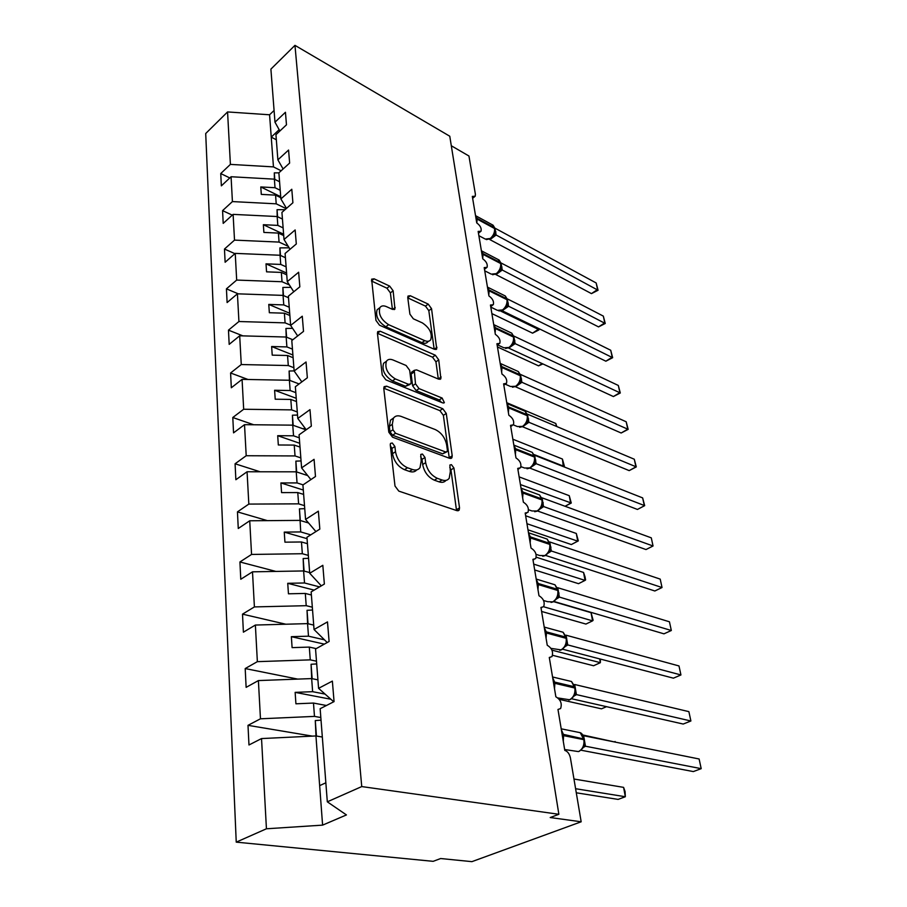<?xml version="1.0" encoding="UTF-8"?>
<svg xmlns="http://www.w3.org/2000/svg" width="907" height="907" viewBox="0 0 907 907"><rect width="100%" height="100%" fill="white"/><g stroke="black" fill="none" stroke-linecap="round" stroke-linejoin="round"><path stroke-width="1.36" d="M392.266 442.99L390.52 443.41L390.259 444.804L394.998 486.039L398.819 491.118L456.969 510.675L459.157 510.108L459.532 507.897L453.931 468.023L451.425 464.656L449.883 465.019L450.348 471.561L449.214 478.238C447.605 480.438 445.224 481.016 442.06 479.996L437.355 478.329C431.131 475.415 427.231 470.189 425.655 462.638L424.986 457.468L422.424 454.033L420.78 454.43L421.188 461.017L420.02 467.615C418.32 469.962 415.769 470.597 412.39 469.497L407.492 467.763C401.03 464.758 397.028 459.418 395.509 451.743L394.896 446.493L392.266 442.99M393.139 290.796L389.681 286.102L374.126 278.834L371.632 279.175L375.952 320.386L379.511 325.205L434.51 349.342L436.721 348.98L431.551 308.675L428.206 304.106L410.304 295.739L408.003 296.056L407.753 297.598L409.907 314.151L413.343 318.81L422.345 322.892C429.635 327.801 432.435 333.402 430.746 339.694C429.487 341.451 427.48 341.769 424.759 340.658L388.615 324.683C381.099 319.752 378.185 314.071 379.886 307.654C381.257 305.704 383.446 305.364 386.45 306.634L392.55 309.4L394.942 309.038L393.139 290.796L390.395 292.882L386.949 288.199L371.417 280.977M361.746 786.573L294.968 45.35L270.898 69.125L274.98 122.184L285.444 112.275L286.476 124.815L275.943 134.69L277.882 159.847L288.562 150.052L289.639 163.056L278.88 172.818L280.887 198.928L291.793 189.246L292.904 202.749L281.93 212.385L284.016 239.493L295.149 229.947L296.306 243.972L285.093 253.472L287.258 281.635L298.641 272.236L299.843 286.816L288.381 296.158L290.637 325.432L302.269 316.214L303.516 331.384L291.793 340.544L294.14 371.008L306.044 361.984L307.348 377.777L295.353 386.733L297.791 418.444L309.979 409.647L311.339 426.109L299.061 434.827L301.6 467.887L314.071 459.327L315.489 476.504L302.915 484.973L305.568 519.45L318.357 511.174L319.831 529.098L306.94 537.273L309.718 573.269L322.824 565.31L324.366 584.04L311.146 591.897L314.049 629.515L327.484 621.896L329.105 641.487L315.545 648.981L318.572 688.334L332.37 681.1L334.059 701.61L320.148 708.707L327.314 801.822L361.746 786.573L558.871 814.293L550.209 817.536L581.172 821.787L570.39 757.81C569.449 753.785 567.589 751.313 564.8 750.406L557.975 709.467L560.605 708.548C562.227 703.537 560.639 699.614 555.855 696.791L549.291 657.462L551.978 656.6C553.463 651.861 551.898 648.086 547.25 645.274L540.935 607.452L543.678 606.658C545.05 602.169 543.486 598.529 538.985 595.74L532.908 559.347L535.674 558.61C536.944 554.358 535.391 550.844 531.026 548.066L525.176 513.022L527.976 512.353C529.144 508.317 527.613 504.916 523.362 502.161L517.727 468.397L520.55 467.785C521.627 463.953 520.108 460.665 515.981 457.922L510.539 425.36L513.385 424.827C514.382 421.177 512.874 417.991 508.85 415.259L503.612 383.842L506.457 383.378C507.387 379.897 505.902 376.802 501.979 374.092L496.923 343.753L499.78 343.368C500.641 340.046 499.167 337.041 495.347 334.343L490.449 305.035L493.317 304.718C494.122 301.555 492.66 298.618 488.93 295.943L484.202 267.61L487.07 267.361C487.819 264.334 486.367 261.488 482.739 258.812L478.159 231.41L481.027 231.24C481.719 228.337 480.291 225.56 476.742 222.907L472.32 196.388L475.189 196.286L475.415 194.381L468.953 156.015L451.301 145.755M294.968 45.35L449.77 136.22L558.871 814.293M386.609 386.167L384.103 386.677L383.786 388.491L388.808 432.197L392.55 437.197L449.679 458.341L451.879 457.831L452.219 455.802L446.267 413.445L442.775 408.717L386.609 386.167L383.763 388.162M443.716 403.059L444.362 402.629L442.82 402.935L385.872 379.852L382.221 374.942L377.437 333.3L432.514 357.177L435.326 355.215L380.214 331.225L377.72 331.656L377.437 333.3M432.514 357.177L435.927 361.814L438.739 359.864L435.326 355.215M438.739 359.864L440.87 378.763L438.659 379.171L416.608 369.897L414.272 370.328L415.497 383.82L419.045 388.615L442.128 398.048L444.362 402.629M274.98 122.184L279.878 130.993M277.882 159.847L283.109 168.974M280.887 198.928L286.499 208.383M284.016 239.493L290.047 249.278M287.258 281.635L293.766 291.771M290.637 325.432L297.689 335.941M294.14 371.008L301.827 381.892M297.791 418.444L306.226 429.748M301.6 467.887L310.897 479.599M305.568 519.45L315.908 531.593M309.718 573.269L321.316 585.854M314.049 629.515L327.212 642.53M229.788 177.942L220.741 173.543L221.353 185.856L231.07 176.74L232.419 201.581L276.216 203.826L286.181 208.655M279.571 181.751L274.379 179.155L231.07 176.74M232.271 215.14L222.578 210.628L223.201 223.383L233.11 214.381L234.516 240.117L279.073 242.09L288.222 246.319M282.44 219.052L277.168 216.535L233.11 214.381M234.902 253.665L224.471 249.04L225.129 262.259L235.23 253.382L236.682 280.07L282.032 281.737L289.412 284.979M285.41 257.69L280.059 255.252L235.23 253.382M238.337 293.857L226.433 288.845L227.113 302.553L237.419 293.823L238.926 321.52L285.104 322.869L290.614 325.148M288.494 297.734L283.052 295.387L237.419 293.823M242.929 335.885L228.473 330.148L229.176 344.365L239.697 335.794L241.262 364.546L288.29 365.544L293.891 367.732M292.825 339.74L286.159 337.03L239.697 335.794M248.019 379.489L230.593 372.992L231.319 387.765L242.067 379.375L243.677 409.25L291.601 409.873L297.292 411.948M299.083 383.944L289.39 380.248L242.067 379.375M253.699 424.759L232.793 417.503L233.553 432.854L244.516 424.669L246.205 455.733L295.036 455.938L300.829 457.888M306.044 429.873L292.746 425.156L244.516 424.669M260.105 471.776L235.083 463.772L235.865 479.724L247.067 471.765L248.824 504.088L298.618 503.85L304.514 505.675M307.711 475.585L296.226 471.821L247.067 471.765M267.429 520.641L237.453 511.877L238.269 528.486L249.731 520.777L251.556 554.438L302.337 553.723L308.346 555.401M308.584 522.988L299.854 520.391L249.731 520.777M275.887 571.421L239.924 561.966L240.786 579.256L252.497 571.829L254.402 606.919L306.215 605.683L312.325 607.191M309.661 572.566L303.618 570.945L252.497 571.829M285.83 624.22L242.509 614.152L243.393 632.179L255.377 625.048L257.361 661.657L310.262 659.865L316.486 661.192M313.709 625.093L307.552 623.631L255.377 625.048M297.745 679.105L245.196 668.561L246.126 687.359L258.393 680.579L260.468 718.798L247.996 725.339L248.971 744.976L261.533 738.57L266.431 828.783L236.239 842.138L433.161 861.333L440.655 858.532L471.912 861.65L581.172 821.787M317.926 679.853L311.657 678.583L258.393 680.579M318.572 688.334L333.742 701.78M322.325 737.028L315.942 735.951L261.533 738.57M274.084 110.473L269.572 114.781L273.46 166.888L281.136 170.777M273.46 166.888L230.401 164.394L220.741 173.543M222.578 210.628L232.419 201.581M224.471 249.04L234.516 240.117M226.433 288.845L236.682 280.07M228.473 330.148L238.926 321.52M230.593 372.992L241.262 364.546M232.793 417.503L243.677 409.25M235.083 463.772L246.205 455.733M237.453 511.877L248.824 504.088M239.924 561.966L251.556 554.438M242.509 614.152L254.402 606.919M245.196 668.561L257.361 661.657M269.572 114.781L227.566 111.935L230.401 164.394M227.566 111.935L205.708 133.522L236.239 842.138M274.379 179.155L275.014 187.715L260.785 186.944L261.295 194.393L275.569 195.141L276.216 203.826M280.229 190.289L275.014 187.715M280.796 197.703L275.569 195.141M277.168 216.535L277.825 225.39L263.359 224.709L263.88 232.419L278.404 233.088L279.073 242.09M283.12 227.895L277.825 225.39M283.71 235.571L278.404 233.088M280.059 255.252L280.739 264.436L266.012 263.846L266.556 271.839L281.34 272.417L282.032 281.737M286.124 266.851L280.739 264.436M286.737 274.81L281.34 272.417M283.052 295.387L283.766 304.911L268.778 304.423L269.345 312.722L284.379 313.187L285.104 322.869M289.231 307.235L283.766 304.911M289.866 315.5L284.379 313.187M286.159 337.03L286.895 346.916L271.635 346.531L272.225 355.147L287.542 355.499L288.29 365.544M292.462 349.138L286.895 346.916M293.12 357.709L287.542 355.499M289.39 380.248L290.149 390.52L274.606 390.259L275.218 399.205L290.818 399.431L291.601 409.873M295.807 392.64L290.149 390.52M296.487 401.54L290.818 399.431M292.746 425.156L293.539 435.813L277.701 435.689L278.324 444.986L294.231 445.088L295.036 455.938M299.287 437.82L293.539 435.813M300.002 447.072L294.231 445.088M296.226 471.821L297.054 482.921L280.909 482.932L281.567 492.603L297.768 492.569L298.618 503.85M303.085 484.86L297.054 482.921M303.641 494.417L297.768 492.569M304.741 508.657L299.435 508.872L300.716 531.933L284.254 532.103L284.934 542.171L301.464 541.978L302.337 553.723M310.75 534.858L300.716 531.933M307.439 543.678L301.464 541.978M303.618 570.945L304.525 582.974L287.734 583.303L288.449 593.802L305.308 593.439L306.215 605.683M319.559 586.897L304.525 582.974M311.384 594.992L305.308 593.439M307.552 623.631L308.493 636.181L291.362 636.68L292.099 647.632L309.31 647.088L310.262 659.865M324.491 639.832L308.493 636.181M316.203 648.618L309.31 647.088M311.657 678.583L312.632 691.678L295.138 692.37L295.92 703.798L313.482 703.061L314.48 716.394L260.468 718.798M325.091 694.104L312.632 691.678M326.441 705.499L313.482 703.061M314.48 716.394L320.829 717.539M312.405 736.121L247.996 725.339M327.314 801.822L346.44 814.928L322.597 825.132L266.431 828.783M315.942 735.951L322.597 825.132M325.851 782.798L319.649 785.632M276.34 139.78L271.238 137.116L279.152 129.69M330.885 699.252L295.138 692.37M324.321 644.129L291.362 636.68M314.151 590.117L287.734 583.303M307.054 538.667L284.254 532.103M303.312 490.041L280.909 482.932M299.707 443.285L277.701 435.689M296.249 398.309L274.606 390.259M292.904 354.988L271.635 346.531M289.696 313.255L268.778 304.423M286.601 273.018L266.012 263.846M283.608 234.199L263.359 224.709M280.716 196.717L260.785 186.944M390.35 445.609L391.915 448.455L392.516 453.693C394.035 461.357 398.026 466.686 404.488 469.69L407.492 467.763M416.755 469.883C415.021 471.935 412.56 472.445 409.386 471.402L404.488 469.69M445.995 480.381C444.362 482.331 442.049 482.819 439.056 481.844L434.351 480.188C428.127 477.286 424.227 472.071 422.662 464.531L422.004 459.373L420.644 456.731M456.527 510.528L450.949 469.86L449.781 467.456M449.294 458.194L443.376 415.349L439.884 410.633L383.763 388.207M392.935 429.782L395.543 433.263L445.598 451.947L447.151 451.595L447.389 450.189L446.652 444.918C445.099 437.662 441.312 432.548 435.269 429.567L401.279 416.46C397.788 415.213 395.157 415.791 393.411 418.218L392.3 424.351L392.935 429.782L389.987 431.755L392.584 435.235L395.543 433.263M446.425 452.06L442.639 453.829L392.584 435.235M393.57 417.98L390.475 420.202L389.364 426.335L392.3 424.351M389.987 431.755L389.364 426.335M435.927 361.814L438.308 378.933L441.153 376.995M412.311 371.7L411.132 374.081L412.628 385.804L416.166 390.577L439.26 399.964L442.128 398.048M441.448 402.379L439.26 399.964M393.026 359.988C390.055 358.832 387.856 359.24 386.439 361.235C384.557 368.072 387.504 373.967 395.305 378.911L408.479 384.296L410.848 383.831L411.154 382.04L409.658 370.283L406.109 365.487L393.026 359.988M386.019 361.53L383.582 363.276C381.688 370.113 384.636 375.997 392.425 380.929L395.305 378.911M409.907 384.477L405.599 386.291L392.425 380.929M392.414 309.332L390.395 292.882M379.217 308.153L377.108 309.752C375.396 316.18 378.298 321.849 385.826 326.758L388.615 324.683M428.637 341.191L427.957 341.678C426.687 343.436 424.691 343.764 421.959 342.653L385.826 326.758M434.17 349.195L428.818 310.67L425.474 306.113L407.787 297.893M576.285 792.797L618.098 799.407L625.331 796.731L623.585 787.367L573.961 779.022M623.585 787.367L625.07 791.494L625.331 796.731L575.594 788.716M321.033 720.158L315.285 720.566L315.987 735.962M316.441 736.031L315.285 720.566M579.301 751.313L582.872 748.037L584.301 744.511L583.893 739.67L563.61 735.645L563.281 741.268M699.116 758.989L701.202 768.66L699.116 758.989L583.62 735.736L585.457 746.223L701.202 768.66L693.322 771.574L581.013 750.214M585.582 746.246L583.258 747.459M583.337 746.676L585.457 746.223M615.15 742.085L582.725 734.965M615.263 742.107L615.048 741.484M316.702 663.924L311.067 664.275L311.702 678.595M312.144 678.685L311.067 664.275M606.534 706.666L601.477 708.832L559.313 699.376M312.552 610.014L307.031 610.32L307.598 623.642M308.04 623.744L307.031 610.32M552.578 655.296L593.575 665.749L600.366 662.677L551.944 650.149M600.366 659.083L600.366 662.677L599.663 658.89M308.561 558.304L303.153 558.565L303.664 570.957M304.094 571.07L303.153 558.565M541.604 611.454L585.922 624.061L592.577 620.864L591.047 612.667L553.587 601.647L556.728 598.62L558.247 594.901L557.828 590.502L538.327 584.584L537.976 589.72M591.047 612.667L593.121 620.229L592.577 620.864L543.599 606.749M300.308 520.527L299.435 508.872M573.394 696.803L575.287 692.71L574.868 688.028L554.857 683.322L554.517 688.764M688.878 711.644L690.896 720.986L688.878 711.644L574.664 684.502L576.421 694.592L690.896 720.986L683.198 724.047L571.603 698.753M576.557 694.615L574.018 696.032M574.312 694.853L576.421 694.592M564.744 646.974L566.603 642.882L566.183 638.335L546.433 633.007L546.093 638.29M678.992 665.942L680.942 674.955L678.992 665.942L566.036 635.195L567.737 644.911L680.942 674.955L673.413 678.164L562.567 649.197M567.861 644.945L565.084 646.589M565.639 644.99L567.737 644.911M669.445 621.794L671.327 630.501L669.445 621.794L557.737 587.713L559.37 597.078L671.327 630.501L663.969 633.834L553.905 601.454M559.494 597.101L556.49 598.983M557.272 596.987L559.37 597.078M548.395 552.782L550.198 548.678L549.767 544.404L530.516 537.964L530.176 542.953M660.217 579.12L662.031 587.532L660.217 579.12L549.733 541.955L551.309 550.98L662.031 587.532L654.831 590.99L545.617 555.424M551.433 551.014L548.168 553.145M549.223 550.73L551.309 550.98M534.688 569.97L578.519 583.677L585.038 580.389L583.552 572.442L536.241 557.193M583.552 572.442L585.015 576.761L585.605 579.936L585.038 580.389L533.713 564.131M301.067 460.949L295.863 461.13L296.272 471.844M296.68 471.98L295.863 461.13M307.292 475.064L306.226 475.098M540.651 508.215L542.431 504.111L542.001 499.972L522.999 493.034L522.647 497.886M651.283 537.84L653.051 545.991L651.283 537.84L542.012 497.83L543.531 506.525L653.051 545.991L645.999 549.551L537.658 511.026M543.656 506.571L540.096 508.974M541.468 506.14L543.531 506.525M527.976 529.824L571.342 544.551L577.725 541.162L576.296 533.463L525.641 515.777M576.296 533.463L578.326 540.889L577.725 541.162L526.956 523.702M578.326 540.889L571.342 544.551M297.53 415.055L292.428 415.202L292.78 425.168M293.188 425.304L292.428 415.202M305.376 428.614L302.723 428.694M533.191 465.212L534.937 461.119L534.506 457.094L515.743 449.713L515.391 454.418M637.451 509.451L644.355 505.789L642.644 497.898L644.673 505.653L637.451 509.451L529.926 468.137M644.673 505.653L536.15 463.692L532.239 466.413M642.644 497.898L534.563 455.246L536.15 463.692M533.974 463.114L536.037 463.647M569.256 495.687L571.263 503.034L565.084 506.276L570.65 503.147L569.256 495.687L519.144 476.889M571.263 503.034L520.425 484.565M294.129 370.895L289.118 371.02L289.424 380.271M289.832 380.418L289.118 371.02M525.981 423.705L527.715 419.624L527.273 415.701L508.748 407.901L508.396 412.492M629.186 470.62L635.932 466.867L634.288 459.225L636.295 466.901L629.186 470.62L522.545 426.743M636.295 466.901L528.906 422.288L524.563 425.372M634.288 459.225L527.375 414.125L528.906 422.288M526.74 421.585L528.792 422.243M563.281 466.572L562.431 459.044L512.852 439.215M562.431 459.044L564.415 466.323L563.78 466.289L534.212 454.6M564.415 466.323L563.689 466.742M292.587 328.345L285.943 328.459L286.204 337.041M286.589 337.2L285.943 328.459M519.019 383.604L520.731 379.534L520.289 375.725L501.99 367.539L501.639 372.006M621.159 433.002L627.78 429.17L626.181 421.766L628.166 429.362L621.159 433.002L515.448 386.745M628.166 429.362L521.91 382.289L516.967 385.826M626.181 421.766L520.425 374.398L521.91 382.289M519.756 381.473L521.797 382.244M556.342 426.347L555.81 423.49L506.764 402.708M556.807 426.539L555.81 423.49M290.932 287.349L282.871 287.44L283.097 295.41M283.483 295.569L282.871 287.44M509.904 347.336L512.296 344.853L513.974 340.794L513.543 337.075L495.46 328.538L495.109 332.892M613.393 396.552L619.878 392.64L618.325 385.464L620.297 392.98L613.393 396.552L508.6 348.061M620.297 392.98L515.142 343.628L509.133 347.812M618.325 385.464L513.713 335.998M513.736 336.066L515.142 343.628M513.011 342.699L515.029 343.572M289.152 247.826L279.912 247.883L280.093 255.264M280.478 255.445L279.912 247.883M503.453 309.843L505.789 307.371L507.444 303.335L507.013 299.707L489.145 290.841L488.794 295.081M605.865 361.201L612.225 357.211L610.717 350.261L612.656 357.698L605.865 361.201L502.047 310.682M612.656 357.698L508.6 306.237L502.161 310.738M610.717 350.261L507.24 298.857M507.274 299.015L508.6 306.237M506.48 305.205L508.487 306.181M542.103 363.56L538.565 365.861L497.455 346.95M542.896 363.934L538.565 365.861M284.991 209.698L277.054 209.71L277.202 216.546M277.576 216.728L277.054 209.71M497.206 273.551L499.485 271.102L501.129 267.077L500.687 263.54L483.046 254.379L482.683 258.518M598.552 326.905L604.788 322.858L603.325 316.112L605.252 323.47L598.552 326.905L495.846 274.56M605.252 323.47L502.274 270.048L495.959 274.617M603.325 316.112L500.959 262.917M501.004 263.098L502.274 270.048M500.165 268.925L502.161 269.991M491.877 313.595L532.568 333.164L538.27 329.332L500.619 311.044M538.713 328.527L538.962 329.899L538.066 328.209M538.962 329.899L532.568 333.164M278.88 172.863L274.299 172.852L274.413 179.178M274.787 179.359L274.299 172.852M491.163 238.428L493.397 235.979L495.007 231.988L494.576 228.53L477.139 219.097L476.833 222.952M591.455 293.619L597.577 289.514L596.16 282.961L598.064 290.251L591.455 293.619L489.837 239.595M598.064 290.251L496.14 235.015L489.95 239.652M596.16 282.961L494.882 228.111M494.916 228.303L496.14 235.015M486.299 239.607L490.925 238.609M494.054 233.802L496.038 234.958M392.516 453.693L395.509 451.743M409.386 471.402L412.39 469.497M422.004 459.373L424.986 457.468M422.662 464.531L425.655 462.638M434.351 480.188L437.355 478.329M439.056 481.844L442.06 479.996M450.949 469.86L453.931 468.023M456.493 509.7L459.532 507.897M391.915 448.455L394.896 446.493M439.884 410.633L442.775 408.717M443.376 415.349L446.267 413.445M449.26 457.661L452.219 455.802M442.639 453.829L445.598 451.947M377.437 333.288L380.214 331.225M411.132 374.081L413.977 372.085M412.628 385.804L415.497 383.82M416.166 390.577L419.045 388.615M405.599 386.291L408.479 384.296M392.595 309.412L395.203 307.462M421.959 342.653L424.759 340.658M407.753 297.643L410.304 295.739M425.474 306.113L428.206 304.106M428.818 310.67L431.551 308.675M434.238 349.229L436.981 347.302M371.417 280.943L374.126 278.834M386.949 288.199L389.681 286.102M562.34 735.611L563.61 735.645L563.394 734.364L562.125 734.33M564.664 749.533L578.496 751.597C582.623 749.329 584.425 745.35 583.893 739.67L580.231 732.675L576.455 731.915M561.354 729.761L563.394 734.364L584.04 739.035M585.537 746.28L583.416 746.983M553.599 683.266L554.857 683.322L554.642 682.087L553.395 682.03M558.02 697.971L569.573 699.762C573.609 697.415 575.378 693.504 574.868 688.028L571.512 681.508L568.133 680.692M552.669 677.71L554.642 682.087L574.653 686.814L575.027 687.506M576.512 694.649L574.369 695.318M545.198 632.927L546.433 633.007L546.229 631.816L544.994 631.748M550.98 648.358L561.002 649.888C564.936 647.473 566.671 643.63 566.183 638.335L563.1 632.247L560.084 631.431M544.313 627.655L546.229 631.816L565.979 637.168L566.365 637.916M567.816 644.979L565.651 645.625M537.103 584.493L538.327 584.584L538.134 583.45L536.921 583.348M543.565 600.502L547.613 601.692L552.737 601.863C556.592 599.391 558.281 595.604 557.828 590.502L554.982 584.8L552.306 583.983M536.275 579.482L538.134 583.45L557.624 589.369L558.009 590.174M559.449 597.146L557.238 597.781M558.485 592.838L559.052 593.065M529.325 537.851L530.516 537.964L530.334 536.865L529.132 536.751M536.06 554.336L539.642 555.503L544.79 555.594C548.542 553.077 550.209 549.347 549.767 544.404L547.148 539.075L544.778 538.27M528.52 533.089L530.334 536.865L549.585 543.327L549.971 544.177M551.388 551.048L549.132 551.683M550.413 546.864L551.014 547.125M521.82 492.909L522.999 493.034L522.817 491.979L521.638 491.843M528.543 509.768L531.967 510.97L537.114 510.981C540.787 508.419 542.42 504.745 542.001 499.972L539.574 494.961L537.488 494.19M521.06 488.374L522.817 491.979L541.819 498.918L542.216 499.825M543.61 506.605L541.32 507.24M542.635 502.523L543.259 502.829M514.586 449.566L515.743 449.713L515.573 448.693L514.416 448.546M521.003 466.663L524.563 468.023L529.711 467.944C533.305 465.336 534.915 461.72 534.506 457.094L532.262 452.389L530.414 451.663M513.861 445.246L515.573 448.693L534.336 456.085L534.733 457.026M536.105 463.726L533.769 464.35M535.13 459.736L535.776 460.087M507.603 407.742L508.748 407.901L508.578 406.926L507.432 406.755M513.339 424.884L517.432 426.551L522.568 426.392C526.083 423.739 527.659 420.179 527.273 415.701L525.198 411.279L523.566 410.588M506.911 403.638L508.578 406.926L527.103 414.726L527.511 415.701M528.872 422.322L526.491 422.945M527.874 418.422L528.543 418.819M500.857 367.369L501.99 367.539L501.82 366.587L500.698 366.417M505.233 384.183L510.55 386.507L515.664 386.257C519.11 383.57 520.652 380.056 520.289 375.725L518.351 371.564L516.911 370.906M520.618 375.271L518.351 371.564L500.199 363.401L501.82 366.587L520.13 374.784L520.527 375.793M521.876 382.335L519.462 382.947M520.879 378.502L521.57 378.956M494.349 328.357L495.46 328.538L495.301 327.62L494.19 327.438M497.569 344.875L503.907 347.8L508.997 347.46C512.364 344.739 513.884 341.281 513.543 337.075L511.741 333.152L510.46 332.552M493.725 324.627L495.301 327.62L513.385 336.168L513.781 337.211M515.108 343.674L512.67 344.286M514.11 339.91L514.825 340.408M488.057 290.648L489.145 290.841L488.998 289.957L487.898 289.764M490.8 307.122L497.478 310.364L502.546 309.933C505.845 307.201 507.342 303.788 507.013 299.707L505.324 295.999L504.201 295.433M507.342 299.355L505.324 295.999L487.456 287.088L488.998 289.957L506.854 298.822L507.501 300.228M508.566 306.283L506.106 306.895M507.557 302.587L508.294 303.131M481.968 254.175L483.046 254.379L481.821 253.314M484.746 270.819L491.277 274.141L496.299 273.631C499.542 270.864 501.004 267.508 500.687 263.54L498.124 259.515M501.027 263.234L499.122 260.037L481.402 250.797L482.898 253.518L500.539 262.69L501.174 264.084M502.24 270.093L499.746 270.705M501.22 266.454L501.979 267.055M476.073 218.882L477.139 219.097L475.937 218.043M478.873 235.684L485.268 239.074L490.256 238.484C493.431 235.695 494.871 232.373 494.576 228.53L492.218 224.732M494.905 228.258L493.102 225.219L475.529 215.651L476.991 218.27L494.428 227.702L494.871 228.757M496.106 235.06L493.601 235.661M495.086 231.478L495.868 232.124M495.143 230.877L495.721 231.296M549.347 657.836L549.948 657.552M541.025 607.985L541.819 607.588M533.021 560.027L533.996 559.506M525.312 513.861L526.457 513.215M517.886 469.373L519.167 468.613M510.732 426.483L512.138 425.598M503.816 385.101L505.335 384.115M497.149 345.148L498.759 344.059M490.71 306.566L492.399 305.364M484.485 269.266L486.243 267.973M478.454 233.19L480.279 231.807M472.626 198.282L474.497 196.819M457.967 510.811L459.157 510.108M450.824 458.488L451.879 457.831M390.475 420.202L393.411 418.218M440.008 379.353L440.87 378.763M411.427 372.323L414.272 370.328M383.582 363.276L386.439 361.235M394.171 309.616L394.942 309.038M377.108 309.752L379.886 307.654M435.916 349.546L436.721 348.98M584.199 738.695C583.246 735.305 581.931 733.298 580.231 732.675L561.195 728.82M584.414 739.953L584.21 738.763M570.412 699.49L573.825 696.304M575.174 687.132L571.512 681.508L552.544 676.973M569.709 699.785L568.768 700.057M575.389 688.345L575.185 687.211M561.852 649.627L565.118 646.544M566.501 637.519L563.1 632.247L544.211 627.077M561.206 649.922L559.744 650.319M566.705 638.687L566.512 637.61M558.145 589.754L554.982 584.8L536.196 579.051M553.021 601.908L551.059 602.429M558.338 590.876L558.156 589.845M545.663 555.379L548.644 552.465M550.096 543.724L547.148 539.075L528.475 532.76M545.13 555.651L542.726 556.263M550.277 544.812L550.107 543.826M537.998 510.777L540.855 507.965M542.329 499.349L539.574 494.961L521.026 488.147M537.511 511.049L534.711 511.741M542.511 500.392L542.341 499.451M530.606 467.763L533.339 465.03M534.835 456.538L532.262 452.389L513.838 445.099M530.164 468.012L527.001 468.772M535.017 457.547L534.858 456.64M523.464 426.233L526.071 423.592M527.613 415.202L525.198 411.279L506.9 403.536M523.067 426.471L519.586 427.288M527.783 416.177L527.625 415.315M516.571 386.11L519.065 383.559M516.208 386.348L512.455 387.21M520.788 376.212L520.641 375.385M513.872 336.678L511.741 333.152L493.725 324.615M509.575 347.551L505.584 348.458M514.031 337.585L513.895 336.792M503.158 310.047L498.963 310.988M496.934 273.744L492.58 274.73M495.052 229.086L494.927 228.383"/></g></svg>
